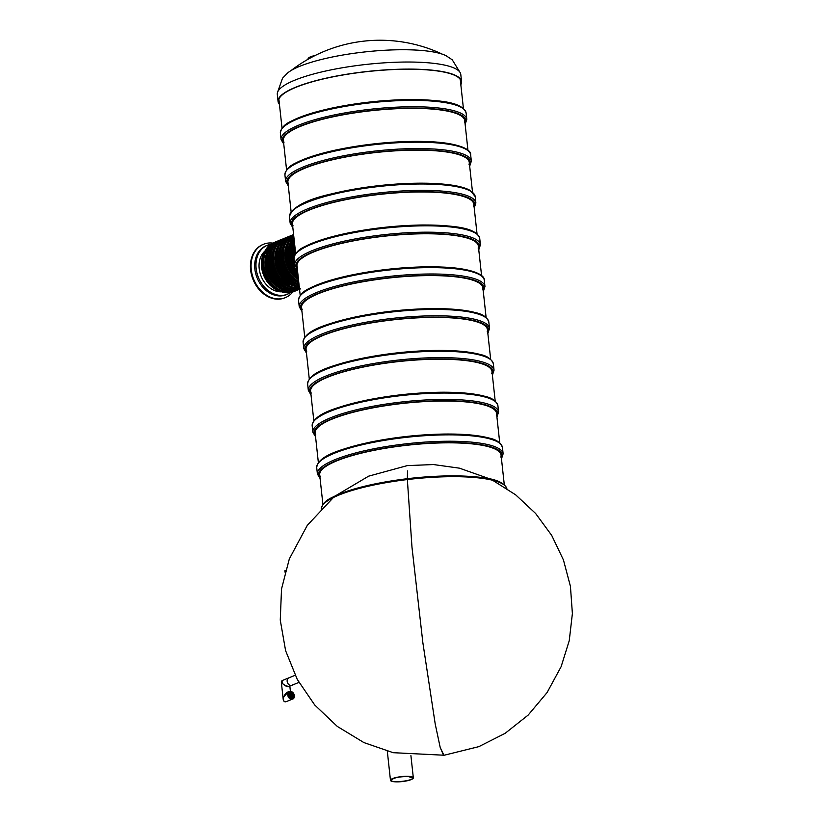<?xml version="1.0" encoding="UTF-8"?>
<svg xmlns="http://www.w3.org/2000/svg" width="823" height="823" viewBox="0 0 823 823"><rect width="100%" height="100%" fill="white"/><g stroke="black" fill="none" stroke-linecap="round" stroke-linejoin="round"><path stroke-width="1.23" d="M460.829 84.697A92.279 20.194 173.8 0 0 461.559 81.549L460.787 74.471A92.279 20.194 173.8 0 0 396.326 62.229A92.279 20.194 173.8 0 0 294.757 80.201A92.279 20.194 173.8 0 0 277.3 94.408L278.071 101.486A92.279 20.194 173.8 0 0 279.45 104.398M461.559 81.549A92.279 20.194 173.8 0 0 397.098 69.307A92.279 20.194 173.8 0 0 295.529 87.279A92.279 20.194 173.8 0 0 278.071 101.486M460.736 83.843A91.765 20.081 173.8 0 0 461.045 81.611A91.765 20.081 173.8 0 0 396.943 69.43A91.765 20.081 173.8 0 0 295.941 87.3A91.765 20.081 173.8 0 0 278.586 101.424A91.765 20.081 173.8 0 0 279.357 103.544M407.498 470.941L407.354 478.698L407.498 470.941M492.596 480.251L515.671 494.839L535.608 513.459L551.719 535.423L563.457 560L570.432 586.336L572.386 613.557L569.249 640.675L561.132 666.661L547.1 692.534L528.171 715.074L505.096 733.355L478.832 746.636L443.607 755.38L440.202 747.469L435.223 724.045L422.868 642.753L411.984 547.244L407.354 479.552L411.984 547.244L422.868 642.753L435.223 724.045L440.202 747.469L443.895 755.216L393.199 752.695L363.869 742.562L337.296 726.421L314.756 705.044L297.268 679.417L285.602 650.674L280.262 620.079L281.517 589.011L289.305 558.982L307.288 525.362L333.366 497.545M478.142 248.062A91.219 19.958 173.8 0 0 478.358 246.077A91.219 19.958 173.8 0 0 440.933 234.174A91.219 19.958 173.8 0 0 345.495 242.518A91.219 19.958 173.8 0 0 296.99 265.778A91.219 19.958 173.8 0 0 297.628 267.67M308.265 58.7L308.265 58.68A12.191 2.664 -6.2 0 1 315.147 55.491M307.277 59.709A13.353 2.922 -6.2 0 1 311.598 57.312M293.091 225.862A91.219 19.958 -6.2 0 1 292.443 223.969A91.219 19.958 -6.2 0 1 380.977 194.269A91.219 19.958 -6.2 0 1 473.822 204.269A91.219 19.958 -6.2 0 1 473.595 206.254M411.15 779.607A11.491 2.51 -6.2 0 1 398.497 781.85A11.491 2.51 -6.2 0 1 390.472 780.327A11.491 2.51 -6.2 0 1 401.624 776.583A11.491 2.51 -6.2 0 1 413.331 777.838A11.491 2.51 -6.2 0 1 411.15 779.607M408.198 776.511C398.918 776.603 393.26 777.848 391.244 780.245C390.915 783.331 413.588 780.852 412.58 777.91L408.198 776.511M469.059 164.446A91.219 19.958 173.8 0 0 469.275 162.45A91.219 19.958 173.8 0 0 376.43 152.461A91.219 19.958 173.8 0 0 287.906 182.161A91.219 19.958 173.8 0 0 288.544 184.054M464.511 122.637A91.219 19.958 173.8 0 0 464.738 120.642A91.219 19.958 173.8 0 0 401.017 108.543A91.219 19.958 173.8 0 0 300.611 126.3A91.219 19.958 173.8 0 0 283.359 140.352A91.219 19.958 173.8 0 0 284.007 142.245M482.679 289.871A91.219 19.958 173.8 0 0 482.906 287.885A91.219 19.958 173.8 0 0 390.061 277.896A91.219 19.958 173.8 0 0 301.527 307.586A91.219 19.958 173.8 0 0 302.175 309.479M306.712 351.298A91.219 19.958 -6.2 0 1 306.074 349.394A91.219 19.958 -6.2 0 1 354.59 326.134A91.219 19.958 -6.2 0 1 450.016 317.791A91.219 19.958 -6.2 0 1 487.442 329.694A91.219 19.958 -6.2 0 1 487.226 331.69M311.259 393.106A91.219 19.958 -6.2 0 1 310.61 391.213A91.219 19.958 -6.2 0 1 359.126 367.943A91.219 19.958 -6.2 0 1 454.563 359.6A91.219 19.958 -6.2 0 1 491.989 371.502A91.219 19.958 -6.2 0 1 491.763 373.498M315.795 434.914A91.219 19.958 -6.2 0 1 315.158 433.021A91.219 19.958 -6.2 0 1 363.673 409.761A91.219 19.958 -6.2 0 1 459.1 401.418A91.219 19.958 -6.2 0 1 496.526 413.321A91.219 19.958 -6.2 0 1 496.31 415.306M320.342 476.723A91.219 19.958 -6.2 0 1 319.694 474.83A91.219 19.958 -6.2 0 1 368.21 451.57A91.219 19.958 -6.2 0 1 463.647 443.227A91.219 19.958 -6.2 0 1 501.073 455.129A91.219 19.958 -6.2 0 1 500.847 457.115M263.237 244.39A28.826 22.375 67.8 0 0 262.918 244.513A28.826 22.375 67.8 0 0 250.614 269.882A28.826 22.375 67.8 0 0 284.717 297.885A28.826 22.375 67.8 0 0 285.036 297.751M272.763 243.104A28.826 22.375 67.8 0 0 263.555 244.256A28.826 22.375 67.8 0 0 251.252 269.615A28.826 22.375 67.8 0 0 285.355 297.628A28.826 22.375 67.8 0 0 292.741 292M270.767 244.277A26.459 20.534 67.8 0 0 267.434 245.233L266.158 245.758A26.459 20.534 67.8 0 0 254.863 269.028A26.459 20.534 67.8 0 0 286.157 294.737L287.443 294.212A26.459 20.534 67.8 0 0 290.488 292.566M264.934 251.056A22.807 17.695 67.8 0 0 259.194 268.627A22.807 17.695 67.8 0 0 281.579 291.805M267.434 245.233A26.459 20.534 67.8 0 0 256.138 268.504A26.459 20.534 67.8 0 0 287.443 294.212M289.254 684.89A4.012 3.117 -112.2 0 1 287.155 681.094A4.012 3.117 -112.2 0 1 288.883 677.833A4.012 3.117 67.8 0 0 287.515 682.73A4.012 3.117 67.8 0 0 291.918 685.261A4.012 3.117 -112.2 0 1 289.254 684.89M298.914 682.401L289.439 686.279C287.392 686.557 285.015 685.59 282.289 683.357L282.011 680.642L288.883 677.833A4.012 3.117 67.8 0 1 289.809 677.648M291.918 685.261A4.012 3.117 67.8 0 0 292.71 684.746M286.507 701.525L292.556 699.056C295.591 698.645 294.932 690.909 289.511 691.618A4.012 3.117 67.8 0 0 287.927 695.846A4.012 3.117 67.8 0 0 291.455 699.231A4.012 3.117 67.8 0 0 292.556 699.056A4.012 3.117 67.8 0 0 294.264 695.517A4.012 3.117 67.8 0 0 289.511 691.618L287.865 692.297L283.75 696.803C282.845 700.517 283.76 702.091 286.507 701.525L286.507 701.525C284.809 702.245 283.719 701.597 283.225 699.581L283.914 701.052M289.058 691.804C286.939 691.845 285.17 693.511 283.75 696.803L283.225 699.581M289.758 686.145C288.194 687.442 285.704 686.516 282.289 683.357L281.425 681.341M291.846 694.458L291.918 695.168L291.846 694.458M292.762 695.569L292.844 696.279L292.762 695.569M293.235 696.762L293.41 697.462L293.235 696.762M292.504 697.503L292.679 698.202L292.504 697.503M292.299 696.484L292.371 697.194L292.299 696.484M291.949 695.414L292.021 696.124L291.949 695.414M291.105 693.943L291.177 694.653L291.105 693.943M291.97 693.419L292.042 694.128L291.97 693.419M292.854 693.233L292.926 693.943L292.854 693.233M291.949 692.4L292.124 693.1L291.949 692.4M290.9 692.061L291.075 692.76L290.9 692.061M291.003 693.007L291.177 693.696L291.003 693.007M293.43 694.396L293.502 695.106L293.43 694.396M292.638 694.396L292.721 695.106L292.638 694.396M293.564 695.661L293.739 696.351L293.564 695.661M291.517 697.729L291.589 698.439L291.517 697.729M291.414 696.793L291.486 697.503L291.414 696.793M291.311 695.857L291.486 696.546L291.311 695.857M291.208 694.9L291.383 695.589L291.208 694.9M290.468 694.375L290.642 695.075L290.468 694.375M290.118 693.316L290.293 694.005L290.118 693.316M289.912 692.287L289.984 692.997L289.912 692.287M289.182 693.028L289.254 693.738L289.182 693.028M289.655 694.221L289.83 694.921L289.655 694.221M288.852 694.139L289.027 694.828L288.852 694.139M290.57 695.332L290.745 696.032L290.57 695.332M289.778 695.394L289.85 696.104L289.778 695.394M288.986 695.394L289.058 696.104L288.986 695.394M290.447 696.371L290.632 697.071L290.447 696.371M289.562 696.556L289.645 697.266L289.562 696.556M290.468 697.39L290.54 698.099L290.468 697.39M290.56 698.099L290.303 697.451M290.457 695.065L290.478 694.499M291.939 695.168L291.671 694.519M292.865 696.279L292.597 695.63M293.338 697.472L293.07 696.824M292.607 698.213L292.34 697.565M292.402 697.194L292.134 696.536M292.042 696.124L291.784 695.476M291.198 694.653L290.941 693.995M292.062 694.128L291.795 693.48M292.947 693.943L292.69 693.295M292.052 693.11L291.784 692.462M291.003 692.771L290.735 692.122M291.105 693.707L290.838 693.059M293.533 695.106L293.266 694.458M292.741 695.106L292.474 694.458M293.667 696.361L293.399 695.713M291.609 698.439L291.352 697.791M291.517 697.503L291.249 696.844M291.414 696.556L291.147 695.908M291.311 695.6L291.044 694.951M290.57 695.085L290.303 694.437M290.221 694.015L289.953 693.367M290.015 692.997L289.747 692.349M289.274 693.738L289.017 693.089M289.747 694.931L289.48 694.283M288.945 694.849L288.678 694.19M289.871 696.104L289.614 695.456M289.089 696.104L288.822 695.456M290.55 697.081L290.282 696.433M289.665 697.266L289.398 696.618M285.036 572.201L284.871 570.75L285.509 570.483M459.841 72.105L452.249 59.812L446.117 55.748A84.049 18.394 173.8 0 0 379.218 50.625A84.049 18.394 173.8 0 0 299.829 66.282A84.049 18.394 173.8 0 0 287.608 72.969L282.495 78.257L277.721 91.888M479.727 238.403C475.91 227.251 453.915 225.481 423.187 224.988C397.838 225.317 372.654 228.002 347.635 233.063C328.902 236.983 314.623 241.509 304.808 246.622C298.286 249.544 294.685 253.525 294.006 258.587A93.41 20.441 173.8 0 1 384.66 228.177A93.41 20.441 173.8 0 1 479.727 238.403L480.426 244.781A93.41 20.441 173.8 0 0 385.349 234.545A93.41 20.441 173.8 0 0 294.696 264.955L297.391 269.512M476.26 233.66A92.32 20.194 173.8 0 0 384.567 227.354A92.32 20.194 173.8 0 0 296.383 253.206M478.698 249.163A92.32 20.194 173.8 0 0 385.493 235.851A92.32 20.194 173.8 0 0 297.319 268.864M289.459 216.768L290.149 223.146A93.41 20.441 -6.2 0 1 380.812 192.736A93.41 20.441 -6.2 0 1 475.879 202.962L475.19 196.594A93.41 20.441 -6.2 0 0 380.113 186.368A93.41 20.441 -6.2 0 0 289.459 216.768C291.898 207.211 305.93 199.578 331.566 193.878C348.551 189.691 367.13 186.656 387.314 184.784C413.969 182.459 435.995 182.655 453.401 185.37C460.931 186.615 466.579 188.333 470.355 190.535L475.19 196.594M292.782 227.055A92.32 20.194 -6.2 0 1 380.946 194.033A92.32 20.194 -6.2 0 1 474.151 207.345M291.836 211.398A92.32 20.194 -6.2 0 1 380.031 185.545A92.32 20.194 -6.2 0 1 471.713 191.852M470.643 154.786A93.41 20.441 173.8 0 0 432.322 142.595A93.41 20.441 173.8 0 0 334.601 151.144A93.41 20.441 173.8 0 0 284.923 174.96C285.53 169.95 289.192 165.937 295.889 162.923C305.446 157.965 319.242 153.562 337.255 149.714C370.247 143.058 401.747 140.414 431.746 141.762C460.036 143.325 471.507 149.899 470.643 154.786L471.342 161.154A93.41 20.441 173.8 0 0 433.011 148.973A93.41 20.441 173.8 0 0 335.29 157.512A93.41 20.441 173.8 0 0 285.612 181.338L288.307 185.885M431.571 141.793A92.32 20.194 173.8 0 0 287.299 169.579M469.614 165.536A92.32 20.194 173.8 0 0 432.486 150.29A92.32 20.194 173.8 0 0 329.776 160.146A92.32 20.194 173.8 0 0 288.235 185.247M466.106 112.977C462.279 101.826 440.284 100.046 409.566 99.562C384.207 99.881 359.023 102.577 334.015 107.638C315.271 111.558 300.992 116.074 291.188 121.197C284.665 124.108 281.055 128.1 280.376 133.151A93.41 20.441 173.8 0 1 371.029 102.741A93.41 20.441 173.8 0 1 466.106 112.977L466.795 119.345A93.41 20.441 173.8 0 0 371.729 109.12A93.41 20.441 173.8 0 0 281.065 139.519L283.76 144.076M462.629 108.235A92.32 20.194 173.8 0 0 370.947 101.918A92.32 20.194 173.8 0 0 282.752 127.771M465.067 123.728A92.32 20.194 173.8 0 0 371.862 110.416A92.32 20.194 173.8 0 0 283.698 143.428M484.274 280.211A93.41 20.441 173.8 0 0 445.943 268.031A93.41 20.441 173.8 0 0 348.222 276.569A93.41 20.441 173.8 0 0 298.543 300.395C299.161 295.385 302.813 291.363 309.52 288.348C319.077 283.39 332.862 278.997 350.886 275.149C383.878 268.493 415.368 265.839 445.366 267.197C473.667 268.751 485.128 275.324 484.274 280.211L484.963 286.589A93.41 20.441 173.8 0 0 446.642 274.398A93.41 20.441 173.8 0 0 348.911 282.947A93.41 20.441 173.8 0 0 299.233 306.763L301.928 311.32M445.192 267.228A92.32 20.194 173.8 0 0 300.92 295.015M483.235 290.972A92.32 20.194 173.8 0 0 446.117 275.726A92.32 20.194 173.8 0 0 343.407 285.581A92.32 20.194 173.8 0 0 301.866 310.672M303.09 342.203A93.41 20.441 -6.2 0 1 393.744 311.794A93.41 20.441 -6.2 0 1 488.811 322.03L489.51 328.398A93.41 20.441 -6.2 0 0 394.433 318.162A93.41 20.441 -6.2 0 0 303.78 348.571L303.09 342.203C304.428 330.486 325.527 324.036 355.433 316.958C380.257 311.824 405.43 309.047 430.954 308.625C450.099 308.43 465.005 309.777 475.694 312.668C482.69 314.119 487.062 317.236 488.811 322.03M306.403 352.481A92.32 20.194 -6.2 0 1 394.577 319.468A92.32 20.194 -6.2 0 1 487.782 332.78M305.467 336.823A92.32 20.194 -6.2 0 1 393.651 310.971A92.32 20.194 -6.2 0 1 485.344 317.287M307.627 384.012A93.41 20.441 -6.2 0 1 398.281 353.602A93.41 20.441 -6.2 0 1 493.358 363.838L494.047 370.206A93.41 20.441 -6.2 0 0 398.98 359.98A93.41 20.441 -6.2 0 0 308.316 390.38L307.627 384.012C308.964 372.294 330.074 365.844 359.97 358.766C384.804 353.643 409.977 350.865 435.49 350.433C454.635 350.238 469.552 351.586 480.231 354.476C487.226 355.927 491.609 359.044 493.358 363.838M310.95 394.289A92.32 20.194 -6.2 0 1 399.114 361.276A92.32 20.194 -6.2 0 1 492.319 374.588M310.004 378.631A92.32 20.194 -6.2 0 1 398.198 352.779A92.32 20.194 -6.2 0 1 489.88 359.095M312.174 425.82A93.41 20.441 -6.2 0 1 402.828 395.421A93.41 20.441 -6.2 0 1 497.905 405.646L498.594 412.014A93.41 20.441 -6.2 0 0 403.517 401.789A93.41 20.441 -6.2 0 0 312.863 432.198L312.174 425.82C313.512 414.113 334.611 407.652 364.517 400.575C389.341 395.452 414.525 392.674 440.038 392.242C459.183 392.046 474.089 393.394 484.778 396.285C491.773 397.735 496.146 400.852 497.905 405.646M315.487 436.108A92.32 20.194 -6.2 0 1 403.661 403.085A92.32 20.194 -6.2 0 1 496.866 416.397M314.551 420.44A92.32 20.194 -6.2 0 1 402.735 394.587A92.32 20.194 -6.2 0 1 494.428 400.904M316.711 467.629A93.41 20.441 -6.2 0 1 407.364 437.229A93.41 20.441 -6.2 0 1 502.442 447.455L503.131 453.823A93.41 20.441 -6.2 0 0 408.064 443.597A93.41 20.441 -6.2 0 0 317.4 474.007L316.711 467.629C318.048 455.921 339.158 449.461 369.054 442.393C393.888 437.26 419.061 434.482 444.574 434.05C463.719 433.855 478.636 435.213 489.315 438.103C496.31 439.544 500.693 442.661 502.442 447.455M320.034 477.916A92.32 20.194 -6.2 0 1 408.208 444.893A92.32 20.194 -6.2 0 1 501.413 458.205M319.087 462.259A92.32 20.194 -6.2 0 1 407.282 436.406A92.32 20.194 -6.2 0 1 498.964 442.712M506.845 488.533A93.41 20.441 173.8 0 0 411.911 479.037A93.41 20.441 173.8 0 0 321.237 508.696M503.511 484.521A92.32 20.194 173.8 0 0 411.819 478.214A92.32 20.194 173.8 0 0 323.634 504.067M298.451 279.244L289.727 269.45L285.519 256.56L286.939 243.968L293.636 234.987A26.459 20.534 67.8 0 0 298.44 279.172M298.327 278.092A26.459 20.534 -112.2 0 1 293.667 235.265M298.06 275.633A24.628 19.114 -112.2 0 1 290.241 242.579M298.245 277.382A26.089 20.246 -112.2 0 1 293.729 235.779M297.977 274.882A24.268 18.826 -112.2 0 1 288.739 249.132M297.957 274.687L288.801 255.212L293.801 236.489A26.459 20.534 67.8 0 0 297.936 274.573M297.782 273.143A26.459 20.534 -112.2 0 1 293.873 237.147M297.453 270.088A24.628 19.114 -112.2 0 1 296.27 268.391M294.994 266.24A24.628 19.114 -112.2 0 1 293.523 241.242M297.689 272.248A26.089 20.246 -112.2 0 1 293.955 237.837M294.634 264.389A24.268 18.826 -112.2 0 1 292.021 247.795M294.161 239.802A26.459 20.534 67.8 0 0 294.469 262.856M294.017 258.731A26.459 20.534 -112.2 0 1 294.315 241.17M294.85 254.791A24.628 19.114 -112.2 0 1 294.85 246.108M294.078 256.869A26.089 20.246 -112.2 0 1 294.439 242.353M295.272 254.101A24.268 18.826 -112.2 0 1 295.097 248.351M295.251 249.822A26.459 20.534 67.8 0 0 295.58 253.659M287.639 292.36A26.459 20.534 -112.2 0 1 264.378 270.016A26.459 20.534 -112.2 0 1 274.851 242.209A26.459 20.534 -112.2 0 1 276.034 241.777L273.822 242.62A26.459 20.534 67.8 0 0 264.821 274.872A26.459 20.534 67.8 0 0 293.832 291.599L294.85 291.188A26.459 20.534 -112.2 0 1 287.639 292.36M296.002 290.663A26.459 20.534 -112.2 0 1 294.85 291.188L296.002 290.663M282.608 289.521A24.628 19.114 -112.2 0 1 267.269 251.961M294.644 291.033A26.233 20.359 -112.2 0 1 287.741 292.093A26.233 20.359 -112.2 0 1 264.718 270.109A26.233 20.359 -112.2 0 1 274.81 242.456M276.96 285.89A24.268 18.826 -112.2 0 1 265.778 258.515M290.838 291.054A26.459 20.534 -112.2 0 1 267.578 268.72A26.459 20.534 -112.2 0 1 278.04 240.902A26.459 20.534 -112.2 0 1 279.275 240.45L277.186 241.252A26.459 20.534 67.8 0 0 268.185 273.503A26.459 20.534 67.8 0 0 297.196 290.231L298.049 289.881A26.459 20.534 -112.2 0 1 290.838 291.054M299.243 289.336A26.459 20.534 -112.2 0 1 298.049 289.881L299.243 289.336M285.89 288.184A24.628 19.114 -112.2 0 1 270.551 250.624M296.959 289.881A26.089 20.246 -112.2 0 1 291.013 290.612A26.089 20.246 -112.2 0 1 268.277 269.347A26.089 20.246 -112.2 0 1 277.269 241.664M280.242 284.552A24.268 18.826 -112.2 0 1 269.059 257.167M299.521 289.151A26.459 20.534 -112.2 0 1 294.12 289.717A26.459 20.534 -112.2 0 1 270.86 267.372A26.459 20.534 -112.2 0 1 281.322 239.555L280.468 239.905A26.459 20.534 67.8 0 0 271.23 271.559A26.459 20.534 67.8 0 0 299.531 289.243M281.322 239.555A26.459 20.534 -112.2 0 1 282.515 239.133L281.322 239.555M288.657 286.651A24.628 19.114 -112.2 0 1 273.596 249.781M299.479 288.76A26.089 20.246 -112.2 0 1 294.284 289.274A26.089 20.246 -112.2 0 1 271.58 268.092A26.089 20.246 -112.2 0 1 280.427 240.388M282.659 282.526A24.268 18.826 -112.2 0 1 272.197 256.93M283.668 238.598A26.459 20.534 67.8 0 0 273.72 268.236A26.459 20.534 67.8 0 0 299.469 288.667L291.671 287.865L276.189 274.203L272.187 257.249L276.878 243.762L284.686 238.186A26.459 20.534 -112.2 0 1 285.879 237.754L284.686 238.186A26.459 20.534 -112.2 0 0 274.224 266.004A26.459 20.534 -112.2 0 0 297.484 288.338A26.459 20.534 -112.2 0 0 299.438 288.338M292.453 285.499A24.628 19.114 -112.2 0 1 277.114 247.939M299.407 288.081A26.233 20.359 -112.2 0 1 297.587 288.071A26.233 20.359 -112.2 0 1 274.563 266.086A26.233 20.359 -112.2 0 1 284.655 238.433M286.805 281.867A24.268 18.826 -112.2 0 1 275.623 254.492M299.284 286.898A26.459 20.534 -112.2 0 1 277.217 263.864A26.459 20.534 -112.2 0 1 287.885 236.88L287.032 237.23A26.459 20.534 67.8 0 0 276.487 264.749A26.459 20.534 67.8 0 0 299.325 287.34M287.885 236.88A26.459 20.534 -112.2 0 1 289.12 236.438L287.885 236.88M295.735 284.161A24.628 19.114 -112.2 0 1 280.396 246.602M299.233 286.425A26.089 20.246 -112.2 0 1 277.865 264.368A26.089 20.246 -112.2 0 1 287.104 237.641M290.087 280.53A24.268 18.826 -112.2 0 1 278.904 253.155M299.047 284.748A26.459 20.534 -112.2 0 1 280.087 260.418A26.459 20.534 -112.2 0 1 291.167 235.543L290.313 235.892A26.459 20.534 67.8 0 0 279.326 261.323A26.459 20.534 67.8 0 0 299.109 285.375M291.167 235.543A26.459 20.534 -112.2 0 1 292.36 235.111L291.167 235.543M298.502 282.628A24.628 19.114 -112.2 0 1 283.441 245.758M298.986 284.213A26.089 20.246 -112.2 0 1 280.715 261.004A26.089 20.246 -112.2 0 1 290.272 236.366M292.494 278.503A24.268 18.826 -112.2 0 1 282.042 252.908M293.595 234.545L293.513 234.586A26.459 20.534 67.8 0 0 282.227 257.908A26.459 20.534 67.8 0 0 298.831 282.762M298.718 281.775A26.459 20.534 -112.2 0 1 283.235 257.434A26.459 20.534 -112.2 0 1 293.595 234.586M298.502 279.697A24.628 19.114 -112.2 0 1 286.96 243.927M298.687 281.404A26.233 20.359 -112.2 0 1 283.544 257.393A26.233 20.359 -112.2 0 1 293.626 234.822M296.65 277.855A24.268 18.826 -112.2 0 1 285.468 250.47M281.168 291.671A24.762 19.217 -112.2 0 1 263.699 275.335A24.762 19.217 -112.2 0 1 264.739 251.437M291.63 698.789A3.652 2.829 67.8 0 0 293.595 693.624A3.652 2.829 67.8 0 0 288.513 693.336A3.652 2.829 67.8 0 0 291.63 698.789M314.376 55.882A145.959 145.959 0 0 1 442.342 54.174A145.959 145.959 0 0 0 290.961 70.624M504.283 484.716L501.073 455.129M499.746 442.908L496.526 413.321M495.199 401.089L491.989 371.502M490.662 359.281L487.442 329.694M486.115 317.472L482.906 287.885M481.578 275.664L478.358 246.077M477.031 233.855L473.822 204.269M472.495 192.037L469.275 162.45M467.948 150.228L464.738 120.642M463.411 108.42L460.263 79.492M322.914 504.417L319.694 474.83M318.367 462.608L315.158 433.021M313.83 420.8L310.61 391.213M309.283 378.981L306.074 349.394M304.747 337.173L301.527 307.586M300.2 295.364L296.99 265.778M295.663 253.556L292.443 223.969M291.116 211.748L287.906 182.161M286.579 169.939L283.359 140.352M282.032 128.121L278.884 99.192M335.63 495.734L368.622 476.167L407.272 465.612L433.484 464.553L459.471 468.174L490.004 478.955M294.006 258.587L294.696 264.955M480.426 244.781L478.77 249.801M474.223 207.993L475.879 202.962M290.149 223.146L292.844 227.693M413.331 777.838L410.914 755.637M390.472 780.327L387.314 751.214M284.923 174.96L285.612 181.338M469.686 166.184L471.342 161.154M280.376 133.151L281.065 139.519M466.795 119.345L465.139 124.376M298.543 300.395L299.233 306.763M483.307 291.609L484.963 286.589M487.854 333.428L489.51 328.398M303.78 348.571L306.475 353.129M492.391 375.237L494.047 370.206M308.316 390.38L311.022 394.937M496.938 417.045L498.594 412.014M312.863 432.198L315.559 436.746M501.474 458.853L503.131 453.823M317.4 474.007L320.106 478.554M506.989 489.263C503.162 478.112 481.167 476.342 450.438 475.848C425.09 476.178 399.906 478.863 374.897 483.924C356.153 487.854 341.874 492.37 332.06 497.483C325.538 500.405 321.937 504.386 321.258 509.447M273.822 242.62C266.847 245.82 263.021 252.033 262.342 261.272C262.115 267.125 263.453 272.783 266.354 278.215C273.884 290.344 283.04 294.809 293.832 291.599M293.513 234.586L286.723 239.74L282.022 253.227L286.034 270.181L298.831 282.793M277.186 241.252C251.961 249.842 273.164 301.753 297.196 290.231M295.179 249.112L295.519 253.751M294.161 239.73L291.898 250.984L294.5 263.144M290.313 235.892L280.787 245.645L279.264 261.405L286.332 276.734L299.119 285.406M287.032 237.23L277.145 247.846L276.425 264.811L285.139 280.355L299.335 287.361M280.468 239.905C255.243 248.505 276.446 300.405 300.477 288.883M284.717 297.885L285.355 297.628M262.918 244.513L263.555 244.256M281.363 291.733L269.923 285.087L261.385 265.922L263.782 253.042L264.831 251.252M295.138 675.282L288.883 677.833M290.416 691.433L289.84 686.115M283.225 699.571L281.301 681.825L282.011 680.642"/></g></svg>
